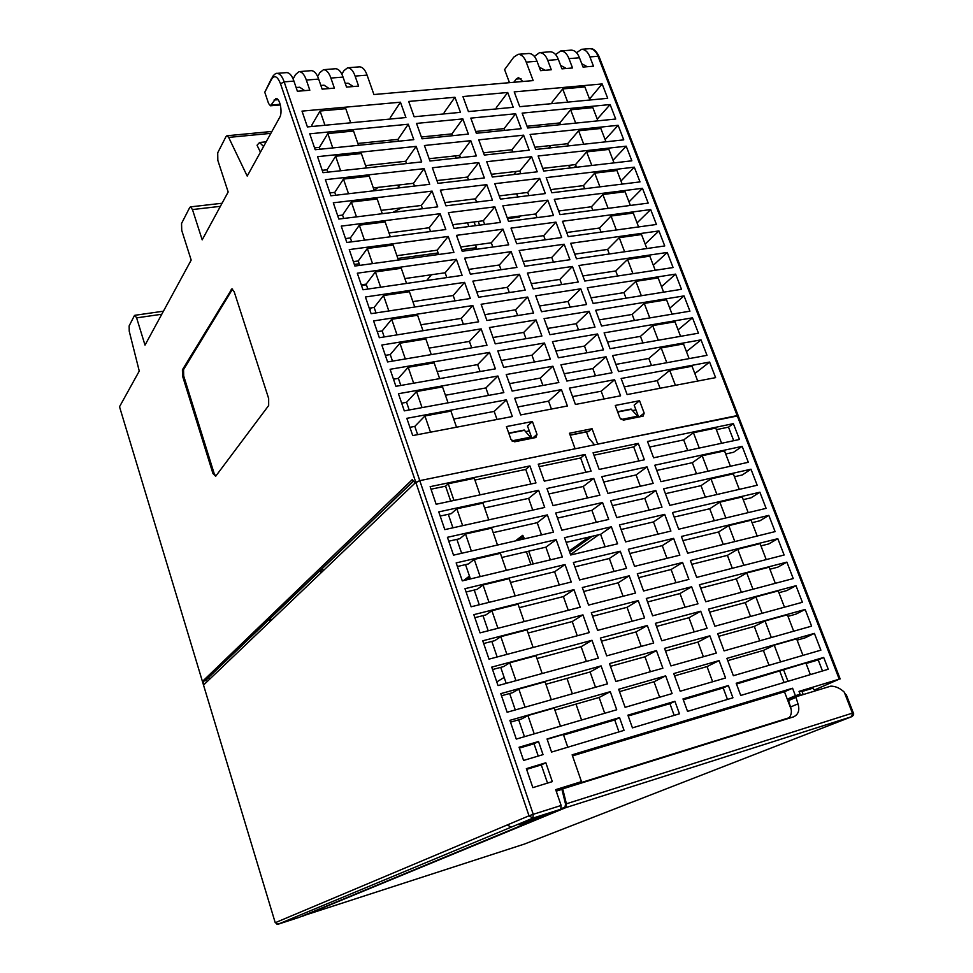 <?xml version="1.0" encoding="UTF-8"?>
<svg xmlns="http://www.w3.org/2000/svg" width="973" height="973" viewBox="0 0 973 973"><rect width="100%" height="100%" fill="white"/><g stroke="black" fill="none" stroke-linecap="round" stroke-linejoin="round"><path stroke-width="1.46" d="M371.321 307.869L369.801 309.803M161.786 314.243L136.621 317.867L145.013 345.123L191.182 260.095L181.732 230.382L181.55 223.462L189.711 207.529L190.44 206.884L192.472 209.56L202.189 239.845L228.168 191.997L217.83 160.375L217.721 152.785L226.016 136.573L226.964 135.758L228.679 137.412L270.859 133.35M228.679 137.412L247.203 176.089L279.823 117.161C282.717 112.382 279.932 97.738 275.882 98.504L270.47 105.789L268.572 103.515L264.778 92.24L271.686 79.105C274.617 74.824 277.56 76.38 280.516 83.775L415.812 482.34L419.777 480.65L575.092 448.76L569.46 433.24L592.058 428.716L597.702 444.114L738.227 415.799M136.621 317.867L134.833 315.301L134.335 315.751L129.154 325.858L129.239 331.234L139.261 371.078L119.521 406.738L203.515 685.041L415.812 482.34L529.008 815.8L533.24 814.316L419.777 480.65L415.118 483.009L412.284 479.604L203.479 680.431L205.984 679.799L205.887 680.577L203.381 681.197L203.442 684.822L275.225 922.672L278.023 924.241L298.954 917.43L538.434 818.463L538.105 817.49M203.381 681.197L203.479 680.431M268.67 405.534L215.653 476.296L212.953 473.535L182.583 376.137L182.413 369.801L231.902 288.847L234.201 291.791L268.657 398.492L268.67 405.534M321.066 572.683L320.47 570.348M208.173 677.889L205.887 680.577M206.312 679.677L207.14 678.874M515.337 540.927L522.659 535.357L524.374 538.847M270.433 618.232L271.248 620.178M232.571 289.03L183.544 369.618L183.702 375.955L214.096 473.328L215.726 476.211M588.324 431.55L592.058 428.716M594.515 444.77L588.641 437.886L586.451 431.915M532.559 438.215L537.011 434.347L535.88 437.509L514.632 441.791L511.007 439.504L506.422 426.575L532.413 421.528L527.488 425.931L531.927 438.349M567.393 405.996L520.664 414.936L514.705 398.285L561.421 389.601L567.393 405.996M512.345 416.529L412.722 435.588L406.836 418.329L506.398 399.83L512.345 416.529M497.021 419.46L494.187 411.421L506.398 399.83M551.436 409.049L548.59 401.144L561.421 389.601M548.59 401.144L517.806 406.957M456.532 427.208L450.937 411.117L424.921 415.958L430.504 432.194M417.636 434.651L414.814 426.393L424.921 415.958M409.901 427.317L414.814 426.393M401.667 403.175L406.568 402.287L409.195 409.974M393.481 379.19L398.383 378.339L400.815 385.466M385.357 355.364L390.246 354.549L392.496 361.117M377.281 331.696L382.17 330.917L384.226 336.938M376.016 312.917L374.143 307.444L383.52 295.524L409.414 291.705L414.741 307.006M369.254 308.186L374.143 307.444M361.287 284.834L366.164 284.128L367.855 289.066M353.369 261.628L358.246 260.959L359.755 265.374M345.5 238.58L350.377 237.947L351.703 241.839M337.692 215.678L342.557 215.082L343.712 218.451M329.92 192.922L334.785 192.362L335.77 195.232M322.209 170.324L327.074 169.788L327.877 172.16M314.547 147.86L319.399 147.373L320.044 149.234M350.694 122.805L345.78 108.672L320.068 111.019L311.786 125.091L312.26 126.466M326.441 125.116L307.407 126.928L302.007 111.117L400.45 102.201L405.923 117.538L326.441 125.116M388.823 310.959L383.52 295.524M332.766 147.945L327.816 133.556L353.552 131.039L358.514 145.305M319.399 147.373L327.816 133.556M340.611 170.774L335.624 156.239L361.372 153.539L366.395 167.952M327.074 169.788L335.624 156.239M406.568 402.287L416.529 391.547L422.051 407.614M416.529 391.547L442.52 386.913L448.067 402.846M398.383 378.339L408.186 367.295L413.659 383.204M408.186 367.295L434.165 362.868L439.65 378.643M366.164 284.128L375.396 271.929L380.65 287.205M375.396 271.929L401.277 268.293L406.544 283.447M320.068 111.019L324.97 125.262M405.327 358.964L399.915 343.214L425.858 338.981L431.282 354.598M390.246 354.549L399.915 343.214M397.045 334.882L391.681 319.29L417.612 315.264L422.987 330.723M382.17 330.917L391.681 319.29M372.537 263.61L367.332 248.48L393.189 245.038L398.407 260.046M358.246 260.959L367.332 248.48M364.474 240.161L359.329 225.189L385.162 221.941L390.319 236.792M350.377 237.947L359.329 225.189M356.471 216.882L351.375 202.056L377.183 198.991L382.292 213.695M342.557 215.082L351.375 202.056M348.516 193.749L343.469 179.068L369.254 176.186L374.313 190.744M334.785 192.362L343.469 179.068M315.191 149.733L309.755 133.812L408.295 124.216L413.793 139.662L315.191 149.733M323.024 172.683L317.551 156.665L416.176 146.376L421.71 161.907L323.024 172.683M330.905 195.792L325.396 179.664L424.119 168.67L429.689 184.311L330.905 195.792M338.835 219.059L333.301 202.81L432.109 191.109L437.716 206.86L338.835 219.059M346.826 242.472L341.243 226.113L440.149 213.707L445.792 229.543L346.826 242.472M354.877 266.043L349.258 249.587L448.237 236.439L453.917 252.384L354.877 266.043M362.965 289.772L357.31 273.206L456.386 259.317L462.102 275.371L362.965 289.772M371.127 313.671L365.434 296.984L464.583 282.352L470.336 298.516L371.127 313.671M379.336 337.716L373.596 320.92L472.842 305.546L478.631 321.808L379.336 337.716M387.595 361.944L381.817 345.026L481.149 328.874L486.974 345.257L387.595 361.944M395.914 386.317L390.1 369.29L489.504 352.372L495.379 368.852L395.914 386.317M404.294 410.874L398.444 393.724L497.933 376.016L503.832 392.606L404.294 410.874M280.516 83.775L284.165 81.878L293.919 81.087L297.397 91.267L309.815 90.209L306.337 80.066L318.658 79.068L322.148 89.163L334.384 88.129L330.893 78.071L343.043 77.074L346.534 87.108L358.599 86.086L355.096 76.089L367.076 75.116C365.167 69.788 362.661 67.028 359.548 66.845L347.616 67.782L343.895 70.701L341.839 74.179M367.076 75.116L373.924 94.539L533.168 80.589L526.223 62.126L537.011 61.238L540.574 70.676L551.302 69.764L547.738 60.362C545.804 55.339 543.068 52.761 539.541 52.627L534.384 56.434M343.043 77.074C341.146 71.71 338.665 68.925 335.612 68.73L323.51 69.691L319.874 72.61L317.648 76.539M330.893 78.071C328.996 72.671 326.539 69.886 323.51 69.691M329.178 88.567L324.082 85.198L320.871 85.466M318.658 79.068C316.772 73.656 314.328 70.847 311.336 70.652L299.064 71.625L295.524 74.556L293.104 78.971M306.337 80.066C304.452 74.641 302.031 71.82 299.064 71.625M304.731 90.647L299.708 87.242L296.133 87.534M293.919 81.087C292.046 75.639 289.638 72.805 286.707 72.598L276.989 73.364C276.089 73.036 274.605 74.118 272.525 76.599L271.686 79.105M355.096 76.089C353.199 70.737 350.706 67.976 347.616 67.782M353.296 86.536L348.103 83.192L345.257 83.435M271.552 78.448L264.778 92.24M260.436 152.189L257.042 145.232L259.584 142.484L266.164 141.827M263.574 146.509L259.584 142.484M525.785 431.598L529.263 430.917M632.705 410.545L635.953 409.913M453.698 419.059L494.187 411.421M390.757 118.986L390.27 117.636L400.45 102.201M444.649 113.853L444.162 112.527L454.963 97.264L460.46 112.345L414.145 116.76L408.684 101.447L454.963 97.264M496.826 108.879L496.352 107.577L507.711 92.484L513.233 107.31L468.414 111.579L462.929 96.546L507.711 92.484M589.906 100L584.882 86.913L562.698 88.932L551.983 102.299L552.469 103.576M624.265 386.865L657.201 380.65L660.071 388.251M604.051 398.979L601.192 391.219L614.595 379.713L620.579 395.816L575.42 404.452L569.448 388.105L614.595 379.713M572.562 396.619L601.192 391.219M542.898 385.442L540.246 378.096L509.487 383.654M480.078 371.54L477.621 364.607L489.504 352.372M437.205 371.613L477.621 364.607M471.686 347.823L469.424 341.426L481.149 328.874M429.032 348.115L469.424 341.426M463.355 324.252L461.275 318.39L472.842 305.546M420.92 324.787L461.275 318.39M455.072 300.852L453.187 295.512L464.583 282.352M412.856 301.606L453.187 295.512M446.85 277.597L445.148 272.781L456.386 259.317M404.853 278.57L445.148 272.781M438.677 254.488L437.157 250.195L448.237 236.439M396.899 255.68L437.157 250.195M430.565 231.538L429.215 227.743L440.149 213.707M388.993 232.948L429.215 227.743M422.489 208.733L421.333 205.449L432.109 191.109M381.136 210.363L421.333 205.449M414.486 186.074L413.489 183.289L424.119 168.67M373.328 187.923L413.489 183.289M406.519 163.573L405.705 161.263L416.176 146.376M365.58 165.617L405.705 161.263M398.614 141.207L397.969 139.382L408.295 124.216M357.869 143.457L397.969 139.382M452.554 135.697L451.898 133.897L421.382 136.998M460.497 157.675L459.682 155.412L429.142 158.721M468.5 179.798L467.514 177.05L436.95 180.577M476.563 202.068L475.396 198.833L444.807 202.579M484.663 224.471L483.313 220.749L452.713 224.702M492.825 247.02L491.292 242.8L460.667 246.984M501.034 269.716L499.331 264.997L468.67 269.399M509.305 292.569L507.407 287.327L476.734 291.961M517.624 315.556L515.532 309.803L484.846 314.656M525.992 338.701L523.717 332.413L493.007 337.509M534.42 361.992L531.951 355.181L501.217 360.509M488.519 395.415L485.88 387.935L497.933 376.016M445.427 395.257L485.88 387.935M595.488 375.797L592.825 368.572L606.057 356.775L612.005 372.768L566.87 381.051L560.934 364.802L606.057 356.775M564.206 373.754L592.825 368.572M586.974 352.761L584.505 346.072L597.568 333.97L603.479 349.866L558.368 357.784L552.469 341.657L597.568 333.97M555.899 351.034L584.505 346.072M578.521 329.883L576.235 323.705L589.139 311.324L595.014 327.11L549.927 334.688L544.065 318.645L589.139 311.324M547.653 328.448L576.235 323.705M570.117 307.14L568.025 301.484L580.772 288.811L586.61 304.5L541.535 311.725L535.722 295.792L580.772 288.811M539.456 306.009L568.025 301.484M561.762 284.554L559.864 279.409L572.44 266.444L578.242 282.036L533.204 288.92L527.427 273.085L572.44 266.444M531.307 283.715L559.864 279.409M553.467 262.102L551.752 257.456L564.17 244.223L569.935 259.718L524.921 266.249L519.181 250.523L564.17 244.223M523.206 261.555L551.752 257.456M545.221 239.796L543.688 235.648L555.96 222.136L561.689 237.534L516.699 243.737L510.995 228.108L555.96 222.136M515.167 239.54L543.688 235.648M537.035 217.636L535.673 213.975L547.787 200.183L553.479 215.483L508.526 221.358L502.846 205.826L547.787 200.183M507.176 217.66L535.673 213.975M528.886 195.609L527.719 192.435L539.674 178.375L545.33 193.578L500.402 199.124L494.771 183.69L539.674 178.375M499.234 195.914L527.719 192.435M520.798 173.717L519.801 171.017L531.611 156.702L537.23 171.807L492.326 177.025L486.731 161.7L531.611 156.702M491.329 174.301L519.801 171.017M512.759 151.97L511.932 149.745L523.596 135.162L529.178 150.183L484.311 155.072L478.74 139.844L523.596 135.162M483.484 152.822L511.932 149.745M527.038 126.259L559.779 122.939L560.436 124.666M504.768 130.358L504.123 128.594L515.629 113.756L521.187 128.679L476.344 133.265L470.81 118.122L515.629 113.756M475.688 131.489L504.123 128.594M534.87 147.251L567.636 143.7L568.463 145.889M542.752 168.378L575.529 164.595L576.527 167.247M550.682 189.626L583.472 185.612L584.651 188.726M558.648 210.995L591.462 206.75L592.825 210.35M566.675 232.511L599.502 228.023L601.046 232.097M574.751 254.148L607.602 249.429L609.317 253.989M582.876 275.931L615.739 270.968L617.648 276.016M591.049 297.835L623.924 292.63L626.028 298.188M599.271 319.886L632.17 314.437L634.457 320.494M607.553 342.07L640.453 336.366L642.946 342.934M615.885 364.401L648.796 358.441L651.484 365.52M512.139 391.085L506.228 374.544L552.907 366.237L558.843 382.523L512.139 391.085M429.957 161.007L424.423 145.512L470.774 140.671L476.332 155.948L429.957 161.007M503.673 367.393L497.811 350.961L544.454 343.019L550.353 359.195L503.673 367.393M495.269 343.858L489.443 327.536L536.05 319.947L541.912 336.026L495.269 343.858M486.914 320.482L481.124 304.257L527.707 297.033L533.532 313.014L486.914 320.482M478.619 297.252L472.866 281.136L519.424 274.264L525.201 290.136L478.619 297.252M470.373 274.179L464.656 258.161L511.178 251.642L516.918 267.417L470.373 274.179M462.187 251.253L456.507 235.344L502.992 229.166L508.697 244.831L462.187 251.253M454.05 228.473L448.407 212.661L494.868 206.835L500.536 222.403L454.05 228.473M445.975 205.838L440.355 190.136L486.78 184.639L492.411 200.11L445.975 205.838M437.935 183.35L432.365 167.757L478.752 162.588L484.347 177.962L437.935 183.35M422.027 138.811L416.529 123.413L462.844 118.901L468.366 134.079L422.027 138.811M709.597 362.065L715.605 377.633L627.135 394.564L621.139 378.497L709.597 362.065L694.844 373.547M701.022 339.869L706.994 355.34L618.548 371.564L612.601 355.607L701.022 339.869L686.439 351.63M692.496 317.818L698.444 333.192L610.035 348.711L604.111 332.863L692.496 317.818L678.084 329.847M684.031 295.901L689.93 311.178L601.557 326.016L595.683 310.265L684.031 295.901L669.777 308.198M675.615 274.118L681.489 289.297L593.141 303.454L587.303 287.801L675.615 274.118L661.518 286.682M667.259 252.457L673.085 267.551L584.785 281.039L578.984 265.483L667.259 252.457L653.321 265.288M658.94 230.942L664.741 245.938L576.466 258.769L570.701 243.311L658.94 230.942L645.16 244.028M650.682 209.56L656.434 224.471L568.22 236.634L562.479 221.272L650.682 209.56L637.06 222.902M642.472 188.3L648.188 203.114L560.01 214.632L554.318 199.368L642.472 188.3L628.996 201.898M634.311 167.174L640.003 181.902L551.849 192.776L546.194 177.609L634.311 167.174L620.993 181.014M626.198 146.181L631.854 160.813L543.749 171.053L538.13 155.984L626.198 146.181L613.026 160.265M618.135 125.298L623.754 139.857L535.697 149.465L530.103 134.481L618.135 125.298L605.109 139.638M610.12 104.549L615.702 119.022L527.694 128.01L522.136 113.123L610.12 104.549L597.252 119.132M519.74 106.689L514.218 91.9L602.153 83.933L607.699 98.309L519.74 106.689M451.898 133.897L462.844 118.901M459.682 155.412L470.774 140.671M467.514 177.05L478.752 162.588M475.396 198.833L486.78 184.639M483.313 220.749L494.868 206.835M491.292 242.8L502.992 229.166M499.331 264.997L511.178 251.642M507.407 287.327L519.424 274.264M515.532 309.803L527.707 297.033M523.717 332.413L536.05 319.947M531.951 355.181L544.454 343.019M540.246 378.096L552.907 366.237M639.322 416.943L644.162 413.087L643.153 416.128L623.34 420.129L619.886 417.904L615.264 405.449L639.541 400.73L634.153 405.109L638.629 417.076M644.162 413.087L639.541 400.73M537.011 434.347L532.413 421.528M597.909 120.834L592.837 107.626L570.628 109.791L559.779 122.939M605.948 141.79L600.827 128.46L578.607 130.783L567.636 143.7M614.036 162.88L608.867 149.416L586.646 151.897L575.529 164.595M622.173 184.104L616.955 170.506L594.722 173.145L583.472 185.612M630.358 205.449L625.092 191.717L602.846 194.527L591.462 206.75M638.604 226.928L633.289 213.063L611.032 216.03L599.502 228.023M646.887 248.541L641.523 234.542L619.254 237.667L607.602 249.429M655.23 270.275L649.818 256.154L627.536 259.45L615.739 270.968M663.622 292.155L658.149 277.901L635.868 281.355L623.924 292.63M672.075 314.17L666.554 299.781L644.26 303.406L632.17 314.437M680.565 336.33L674.994 321.795L652.688 325.59L640.453 336.366M689.127 358.623L683.496 343.943L661.178 347.92L648.796 358.441M697.726 381.051L692.046 366.237L669.728 370.385L657.201 380.65M475.469 244.965L476.442 247.677L461.64 249.708M438.13 252.944L397.86 258.465M359.207 263.78L354.33 264.449M467.502 222.793L468.852 226.539M476.442 247.677L474.909 249.489M455.352 155.875L456.179 158.149M516.347 171.418L513.793 174.532M479.555 225.14L478.242 221.406M474.033 221.941L475.42 225.675M516.687 193.773L517.831 196.972M507.468 218.451L519.241 217.247L520.36 215.957M401.581 207.857L392.849 212.394M393.53 208.842L385.94 209.779M550.73 145.536L548.626 148.054M458.66 157.881L459.949 156.167M675.408 385.32L669.728 370.385M562.698 88.932L567.709 102.116M632.949 273.681L627.536 259.45M575.688 123.109L570.628 109.791M583.727 144.223L578.607 130.783M661.178 347.92L666.809 362.71M652.688 325.59L658.259 340.246M619.254 237.667L624.617 251.776M649.769 317.916L644.26 303.406M641.341 295.731L635.868 281.355M616.335 229.993L611.032 216.03M608.113 208.356L602.846 194.527M599.927 186.84L594.722 173.145M591.803 165.471L586.646 151.897M547.738 60.362L558.38 59.499L561.956 68.864L572.538 67.964L568.962 58.635L579.47 57.784L583.046 67.076L593.481 66.2L589.906 56.92C587.972 51.958 585.187 49.428 581.574 49.307L576.539 52.724M463.501 580.589L469.448 576.052M509.475 82.669L504.598 69.606L513.756 57.152L518.098 54.318C521.577 54.452 524.289 57.054 526.223 62.126M521.054 78.643L516.213 79.068L513.793 82.291M516.213 79.068L518.524 77.585L522.878 81.489M588.92 537.06L569.241 550.961M589.541 99.039L602.153 83.933M426.685 280.516L431.428 274.751M533.204 563.951L528.704 551.18M486.111 247.945L479.19 248.906M486.719 266.809L487.376 266.711M574.362 167.49L575.943 165.69M570.835 167.903L568.317 165.422M592.314 536.269L569.692 552.202M537.011 61.238C535.077 56.191 532.365 53.6 528.85 53.479L518.098 54.318M587.23 66.723L581.745 63.695M579.47 57.784C577.536 52.797 574.763 50.243 571.163 50.134L560.691 50.961L555.595 54.561M568.962 58.635C567.028 53.637 564.267 51.083 560.691 50.961M566.347 68.487L560.703 65.434M558.38 59.499C556.447 54.488 553.698 51.91 550.146 51.788L539.541 52.627M545.196 70.287L539.395 67.21M789.334 717.685L574.411 784.688L581.465 781.623L555.692 789.65L561.141 805.462L560.764 809.244L532.912 818.111L277.974 924.253M555.863 790.137L570.494 785.722M581.574 720.032L575.992 704.099M572.367 693.798L566.979 678.412M560.764 809.244L549.83 813.769L530.005 820.081L518.816 824.727L538.434 818.463M518.67 719.825L524.459 736.707M534.226 733.849L527.938 715.544L521.613 718.974L510.509 722.161M448.298 514.303L452.931 527.816M456.884 539.37L461.652 553.284M465.532 564.62L470.433 578.935M474.24 590.039L479.275 604.768M482.997 615.629L488.191 630.784M491.827 641.414L497.154 656.982M500.718 667.356L506.191 683.362M509.657 693.494L515.289 709.937M509.888 720.348L516.286 739.091L616.724 709.767L610.29 691.669L509.888 720.348M585.843 472.282L580.65 457.979L539.127 466.651M628.193 715.994L669.923 703.674L674.921 701.302L627.901 715.167L632.438 727.865L679.47 713.793L674.921 701.302M674.18 715.374L669.923 703.674M580.65 457.979L585.041 454.464L538.251 464.182L544.308 481.149L591.11 471.151L585.041 454.464M553.041 505.607L599.879 495.208L593.761 478.412L546.948 488.519L553.041 505.607M548.881 493.956L583.265 486.464L593.761 478.412M561.835 530.224L608.697 519.436L602.542 502.518L555.692 513.026L561.835 530.224M557.505 518.098L591.912 510.314L602.542 502.518M570.689 554.999L617.575 543.81L611.372 526.782L564.51 537.692L570.689 554.999M566.189 542.387L600.609 534.323L611.372 526.782M579.604 579.957L626.515 568.354L620.275 551.217L573.377 562.528L579.604 579.957M574.921 566.845L609.366 558.49L620.275 551.217M588.58 605.084L635.515 593.068L629.227 575.809L582.316 587.534L588.58 605.084M583.715 591.475L618.183 582.815L629.227 575.809M597.617 630.382L644.576 617.94L638.239 600.572L591.304 612.71L597.617 630.382M592.569 616.262L627.05 607.298L638.239 600.572M606.714 655.851L653.686 642.995L647.325 625.493L600.353 638.057L606.714 655.851M601.484 641.219L635.977 631.951L647.325 625.493M615.873 681.501L662.868 668.208L656.459 650.596L609.475 663.586L615.873 681.501M610.46 666.347L644.977 656.775L656.459 650.596M625.104 707.322L672.112 693.591L665.666 675.858L618.658 689.285L625.104 707.322M619.497 691.645L654.026 681.757L665.666 675.858M276.989 73.364C279.896 73.571 282.279 76.417 284.165 81.878L419.777 480.65L738.093 415.398L599.295 57.164M581.465 781.623L572.136 754.817L792.569 688.227L795.403 695.683L787.279 699.161L784.469 691.754L792.569 688.227M791.195 709.475L787.279 699.161L800.098 694.248L799.015 691.377L839.237 679.166L598.018 56.264L589.906 56.92M624.058 730.37L551.557 752.068L547.045 738.994L619.533 717.624L624.058 730.37M520.202 688.264L601.107 665.897L607.505 683.861L507.128 712.248L500.779 693.64L520.202 688.264M491.73 667.125L591.998 640.295L598.346 658.137L498.03 685.6L491.73 667.125M502.141 635.783L582.949 614.875L589.261 632.596L489.005 659.147L482.742 640.793L502.141 635.783M493.202 609.803L573.961 589.626L580.224 607.225L480.042 632.876L473.827 614.656L493.202 609.803M484.335 584.019L565.033 564.547L571.26 582.024L471.139 606.787L464.972 588.689L484.335 584.019M475.517 558.417L556.167 539.638L562.345 556.994L462.297 580.881L456.167 562.917L475.517 558.417M466.772 532.985L547.361 514.899L553.503 532.134L453.527 555.157L447.434 537.315L466.772 532.985M458.076 507.724L538.616 490.319L544.71 507.456L444.807 529.616L438.762 511.895L458.076 507.724M475.554 477.22L529.932 465.921L535.977 482.924L436.147 504.245L430.151 486.658L475.554 477.22M682.997 698.918L728.376 685.539L732.937 697.787L687.546 711.372L682.997 698.918M673.73 673.559L719.096 660.606L725.566 677.986L680.188 691.231L673.73 673.559M664.535 648.359L709.876 635.819L716.31 653.09L670.944 665.921L664.535 648.359M655.388 623.34L700.718 611.214L707.103 628.363L661.762 640.781L655.388 623.34M646.303 598.48L691.621 586.768L697.969 603.807L652.64 615.812L646.303 598.48M637.291 573.79L682.584 562.479L688.884 579.397L643.579 591L637.291 573.79M628.327 549.271L673.608 538.349L679.872 555.157L634.566 566.359L628.327 549.271M619.424 524.909L664.693 514.376L670.908 531.076L625.627 541.888L619.424 524.909M610.582 500.706L655.826 490.562L662.005 507.152L616.748 517.575L610.582 500.706M601.801 476.673L647.033 466.894L653.163 483.386L607.93 493.42L601.801 476.673M593.08 452.786L638.288 443.396L644.381 459.779L599.161 469.436L593.08 452.786M828.266 669.254L740.733 695.452L736.184 683.253L823.705 657.444L828.266 669.254M782.365 661.409L733.362 675.712L726.892 658.38L814.401 633.387L820.884 650.159L782.365 661.409M773.097 637.035L724.107 650.888L717.673 633.666L805.17 609.475L811.604 626.138L773.097 637.035M763.878 612.82L714.9 626.235L708.514 609.122L795.999 585.722L802.397 602.287L763.878 612.82M754.72 588.774L705.753 601.74L699.417 584.749L786.877 562.126L793.238 578.57L754.72 588.774M745.634 564.875L696.68 577.403L690.38 560.533L777.816 538.677L784.129 555.011L745.634 564.875M736.597 541.134L687.656 553.236L681.392 536.464L768.816 515.374L775.092 531.611L736.597 541.134M727.622 517.539L678.692 529.227L672.477 512.564L759.877 492.216L766.104 508.356L727.622 517.539M718.706 494.102L669.789 505.364L663.61 488.811L750.986 469.205L757.176 485.247L718.706 494.102M709.84 470.81L660.935 481.659L654.805 465.216L742.156 446.352L748.31 462.284L709.84 470.81M701.034 447.677L653.601 457.809L647.507 441.474L733.374 423.632L739.492 439.468L701.034 447.677M526.369 768.646L545.829 762.759L552.323 781.623L532.851 787.631L526.369 768.646M543.031 754.622L523.571 760.448L519.071 747.24L538.519 741.511L543.031 754.622M572.501 755.875L784.469 691.754M637.4 413.78L637.911 417.222M554.902 710.144L599.125 697.483L604.72 713.27M545.914 684.262L590.1 671.99L595.5 687.254M536.974 658.551L581.136 646.692L586.354 661.421M528.096 633.022L572.233 621.552L577.269 635.77M519.278 607.663L563.391 596.583L568.244 610.29M510.521 582.486L554.61 571.783L559.28 584.98M501.825 557.48L545.877 547.154L550.377 559.852M493.189 532.632L537.218 522.683L541.535 534.895M484.615 507.967L528.607 498.371L532.754 510.107M649.587 447.057L683.691 439.905L687.704 450.523M654.026 681.757L659.633 697.24M583.265 486.464L587.437 497.969M591.912 510.314L596.254 522.294M600.609 534.323L605.121 546.79M609.366 558.49L614.06 571.443M618.183 582.815L623.048 596.254M627.05 607.298L632.097 621.248M635.977 631.951L641.219 646.4M644.977 656.775L650.39 671.735M603.746 482L636.099 474.946L640.283 486.245M612.406 505.68L644.771 498.358L649.125 510.12M621.115 529.519L653.491 521.929L658.016 534.153M629.872 553.503L662.272 545.646L666.967 558.356M638.702 577.658L671.102 569.509L675.992 582.705M647.58 601.971L679.993 593.542L685.065 607.225M656.52 626.442L688.957 617.721L694.199 631.903M665.52 651.071L697.957 642.071L703.394 656.751M674.581 675.87L707.03 666.578L712.65 681.757M727.743 660.643L763.391 650.438L769.011 665.301M718.67 636.33L754.306 626.442L759.743 640.806M709.645 612.163L745.282 602.591L750.536 616.481M700.694 588.166L736.306 578.911L741.377 592.302M691.791 564.316L727.403 555.364L732.292 568.293M682.949 540.623L718.548 531.976L723.255 544.43M674.155 517.077L709.743 508.745L714.279 520.725M665.435 493.688L701.01 485.649L705.364 497.179M656.751 470.446L692.326 462.698L696.51 473.778M547.142 739.261L563.367 734.469L567.794 747.215M511.895 440.878L530.382 437.193L524.228 430.042L508.757 433.131L524.228 430.042M530.638 438.604L530.516 437.57L512.284 441.207M618.962 731.891L614.729 719.959L563.574 735.053M614.729 719.959L619.533 717.624M527.938 715.544L554.184 708.052L560.484 726.186M525.055 707.176L518.828 689.066L545.062 681.805L551.302 699.757M518.828 689.066L512.601 692.691L501.496 695.756M515.958 680.699L509.791 662.771L536.001 655.753L542.18 673.523M509.791 662.771L503.649 666.578L492.557 669.546M506.909 654.403L500.815 636.658L527.001 629.872L533.119 647.459M500.815 636.658L494.758 640.648L483.678 643.518M497.933 628.29L491.9 610.728L518.062 604.184L524.119 621.589M491.9 610.728L485.928 614.9L474.86 617.673M489.018 602.36L483.046 584.98L509.195 578.655L515.179 595.89M483.046 584.98L477.159 589.334L466.103 592.01M480.163 576.612L474.252 559.402L500.377 553.321L506.313 570.373M474.252 559.402L468.451 563.939L457.407 566.517M471.37 551.046L465.52 534.007L491.633 528.144L497.495 545.038M465.52 534.007L459.815 538.714L448.76 541.207M462.649 525.663L456.848 508.794L482.936 503.15L488.75 519.862M456.848 508.794L451.217 513.671L440.185 516.067M450.718 501.144L445.573 486.172L431.027 489.212M453.977 500.438L448.237 483.751L445.573 486.172M480.054 494.868L474.301 478.327L448.237 483.751M530.917 484.007L525.736 469.436L474.909 480.054M511.117 827.184L507.31 824.934L275.237 922.708M599.125 697.483L610.29 691.669M590.1 671.99L601.107 665.897M581.136 646.692L591.998 640.295M572.233 621.552L582.949 614.875M563.391 596.583L573.961 589.626M554.61 571.783L565.033 564.547M545.877 547.154L556.167 539.638M537.218 522.683L547.361 514.899M528.607 498.371L538.616 490.319M529.932 465.921L525.736 469.436M270.117 621.261L269.46 619.169M323.182 570.664L322.452 568.39M638.92 460.947L633.703 446.911L593.956 455.206M727.463 699.429L723.207 687.96L683.301 699.733M633.703 446.911L638.288 443.396M723.207 687.96L728.376 685.539M707.03 666.578L719.096 660.606M697.957 642.071L709.876 635.819M688.957 617.721L700.718 611.214M679.993 593.542L691.621 586.768M671.102 569.509L682.584 562.479M662.272 545.646L673.608 538.349M653.491 521.929L664.693 514.376M644.771 498.358L655.826 490.562M636.099 474.946L647.033 466.894M736.476 684.043L805.875 662.978L810.351 674.617M621.078 419.497L637.668 416.201L631.088 409.061L617.612 411.761M779.823 671.261L784.08 682.487M787.972 681.319L783.496 669.57M637.668 416.201L637.765 417.247M800.098 694.248L795.403 695.683M699.259 448.054L693.433 432.717L683.691 439.905M721.601 443.287L715.763 428.071L693.433 432.717M733.727 440.696L728.497 427.135L716.371 429.665M730.407 466.249L724.52 450.888L702.178 455.729L708.064 471.212M742.156 446.352L733.533 452.287L725.712 453.99M775.323 583.314L769.132 567.198L746.765 572.988L752.956 589.237M786.877 562.126L777.755 567.186L769.911 569.217M766.225 559.597L760.095 543.639L737.741 549.234L743.859 565.325M739.273 489.37L733.326 473.863L710.983 478.874L716.931 494.515M750.986 469.205L742.265 474.982L734.433 476.746M748.201 512.625L742.192 496.972L719.85 502.177L725.846 517.964M759.877 492.216L751.059 497.811L743.226 499.648M777.816 538.677L768.792 543.919L760.959 545.877M757.189 536.038L751.12 520.227L728.765 525.627L734.822 541.572M768.816 515.374L759.901 520.786L752.068 522.683M793.688 631.209L787.388 614.778L765.021 620.969L771.321 637.534M805.17 609.475L795.829 614.17L787.996 616.347M784.481 607.188L778.23 590.915L755.863 596.899L762.102 613.306M795.999 585.722L786.768 590.599L778.923 592.703M802.968 655.388L796.607 638.799L774.228 645.184L780.589 661.92M814.401 633.387L804.963 637.899L797.118 640.137M822.489 670.993L818.22 659.925L806.082 663.501M468.341 579.446L470.141 578.071M570.531 554.561L598.784 534.749M702.178 455.729L692.326 462.698M710.983 478.874L701.01 485.649M719.85 502.177L709.743 508.745M728.765 525.627L718.548 531.976M737.741 549.234L727.403 555.364M746.765 572.988L736.306 578.911M755.863 596.899L745.282 602.591M765.021 620.969L754.306 626.442M774.228 645.184L763.391 650.438M815.35 690.866L812.723 688.239L802.032 691.499L803.199 694.576M793.992 697.617L793.737 696.972M728.497 427.135L733.374 423.632M818.22 659.925L823.705 657.444M530.905 564.498L526.405 551.715M798.274 696.084L797.933 695.172M814.474 689.991L839.237 679.166M799.186 691.852L806.106 689.748L802.032 691.499M547.531 783.095L541.292 764.924L526.612 769.363M538.239 756.057L534.031 743.773L519.363 748.103M545.829 762.759L541.292 764.924M534.031 743.773L538.519 741.511M496.777 681.915L504.16 677.439M302.275 916.055L524.447 844.053L851.716 716.663L852.397 713.136L566.395 803.795L565.787 807.639L302.639 916.213M848.249 699.794L844.26 692.131C840.137 688.227 835.661 686.22 830.845 686.135L795.829 696.826L797.994 703.868C799.867 710.217 798.395 714.547 793.579 716.846L562.722 788.86L566.395 803.795L565.532 804.026L564.997 807.116L561.299 808.648M557.517 789.772L559.171 789.091L557.541 789.772L556.836 791.353L557.517 789.772L558.745 790.514L562.722 788.86M788.373 700.013L795.78 696.85L788.373 700.013L790.514 707.006L797.994 703.868M788.677 718.366C791.475 715.228 792.083 711.445 790.514 707.006M570.494 785.734L570.373 786.464M559.864 790.027L559.171 789.091L569.947 785.734M852.08 716.505L851.74 716.663C853.589 715.337 854.124 714.06 853.309 712.856L852.397 713.136L844.26 692.131M321.285 569.509L320.81 571.917M523.936 537.595L521.394 539.529M465.921 580.017L469.789 577.062M517.879 540.343L523.413 536.111M231.209 289.407L232.438 289.236M182.583 376.137L183.702 375.955M183.544 369.618L182.413 369.801M214.096 473.328L212.953 473.535M589.042 431.209L570.105 435.004M413.537 480.857L205.984 679.799M278.035 99.696L274.045 100.049M280.175 104.281L271.345 105.06M398.869 187.898L398.966 184.955M378.169 187.363L374.179 190.355M366.395 284.797L361.506 285.503M220.385 206.337L192.472 209.56M598.018 56.264L598.991 56.385C596.194 50.669 593.08 48.091 589.65 48.674C593.287 48.784 596.072 51.314 598.018 56.264M507.31 824.934L529.008 815.8L532.912 818.111L533.24 814.316L561.141 805.462M524.715 430.285L508.843 433.399M209.377 679.166L208.806 677.281M617.709 412.017L631.599 409.292M524.459 844.041L851.74 716.663L565.787 807.639L564.997 807.116M846.315 694.807L853.333 712.929M788.13 700.73L795.586 697.544M545.975 814.985L538.337 818.147M561.871 789.152L565.532 804.026M207.395 678.449L206.276 679.689M588.397 431.526L570.166 435.186M413.647 481.003L206.337 679.64M270.47 105.789L280.346 104.926M397.848 185.089L398.833 187.898M226.952 135.758L271.905 131.464M134.833 315.301L163.428 311.202M190.44 206.884L222.051 203.248M589.65 48.674L581.574 49.307M298.942 917.43L277.013 924.314M631.076 409.074L617.6 411.713M840.161 678.911L738.069 415.386M524.435 844.053L302.165 916.104M570.993 786.269L570.494 785.649"/></g></svg>
